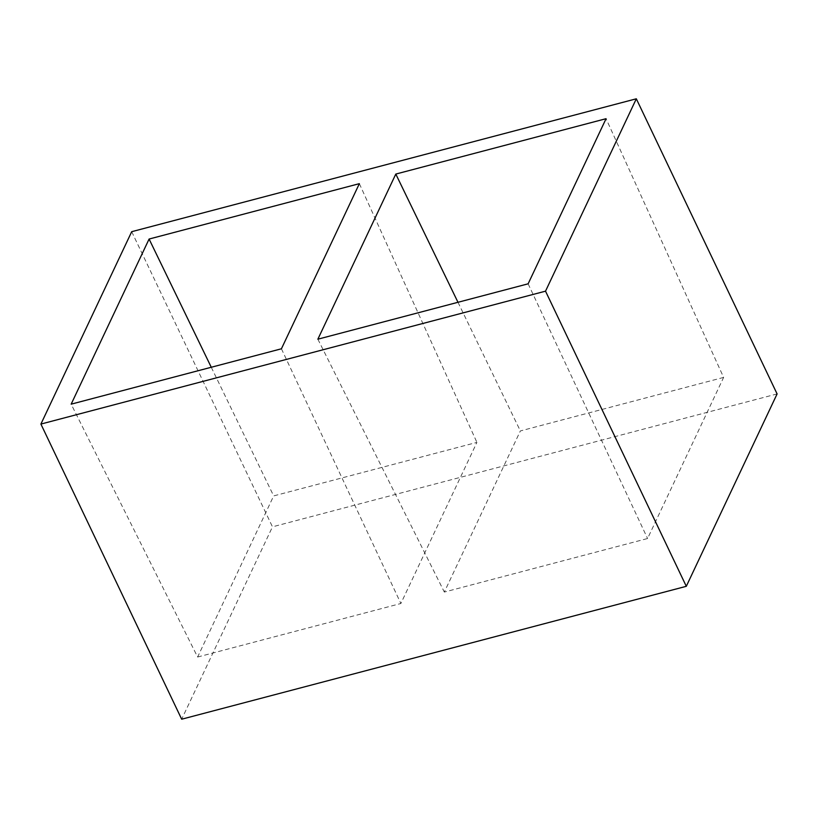 <?xml version="1.0" encoding="UTF-8"?>
<svg xmlns="http://www.w3.org/2000/svg" width="818" height="818" viewBox="0 0 818 818"><rect width="100%" height="100%" fill="white"/><g stroke="black" fill="none" stroke-linecap="round" stroke-linejoin="round"><path stroke-width="0.61" stroke-dasharray="4.09 3.07" d="M723.623 377.415L520.36 430.943L444.327 592.058L647.58 538.52L723.623 377.415L606.066 118.692M197.619 657.028L400.871 603.5L476.914 442.385L273.662 495.912L197.619 657.028L71.166 404.164M211.269 367.262L273.662 495.912M359.358 183.661L476.914 442.385M528.131 283.815L647.58 538.52M317.865 339.194L444.327 592.058M131.698 231.688L272.476 526.833L181.678 719.206M777.1 393.928L272.476 526.833M457.978 302.292L520.36 430.943M281.423 348.785L400.871 603.5"/><path stroke-width="1.23" d="M149.091 239.04L71.166 404.164L281.423 348.785L359.358 183.661L149.091 239.04L211.269 367.262M395.8 174.07L317.865 339.194L528.131 283.815L606.066 118.692L395.8 174.07L457.978 302.292M40.9 424.072L545.524 291.167L686.302 586.312L777.1 393.928L636.322 98.794L131.698 231.688L40.9 424.072L181.678 719.206L686.302 586.312M545.524 291.167L636.322 98.794"/></g></svg>
